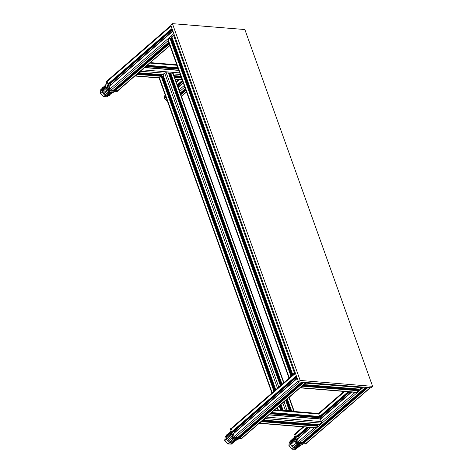 <?xml version="1.0" encoding="UTF-8"?>
<svg xmlns="http://www.w3.org/2000/svg" width="473" height="473" viewBox="0 0 473 473"><rect width="100%" height="100%" fill="white"/><g stroke="black" fill="none" stroke-linecap="round" stroke-linejoin="round"><path stroke-width="0.71" d="M320.28 417.594A0.922 0.384 160.3 0 0 320.268 417.541L320.239 417.488A1.809 0.757 160.3 0 0 318.589 417.417A0.739 0.313 160.3 0 0 317.921 417.943L317.537 418.664M319.08 418.788L318.589 417.417M318.087 418.706L317.939 418.298M349.843 391.898L320.268 417.541A0.922 0.384 160.3 0 0 320.239 417.488M302.974 443.769A5.564 3.435 -130.9 0 1 302.436 444.395A5.564 3.435 -130.9 0 1 298.451 444.182A5.564 3.435 -130.9 0 1 295.146 435.988A5.564 3.435 -130.9 0 1 295.17 435.964M295.146 435.988L294.655 436.478A5.546 3.423 49.1 0 0 294.159 437.519L290.534 440.925L290.215 441.812L290.824 441.948L294.448 438.542M295.028 440.759L290.842 444.135L290.67 443.1L294.312 439.795A5.546 3.423 49.1 0 1 294.076 438.335L290.446 441.735L290.824 441.948M295.82 442.042L295.601 442.231A5.546 3.423 49.1 0 1 294.685 440.747L291.386 444.064M292.119 445.253L292.633 446.281L296.335 443.071A5.546 3.423 49.1 0 0 297.677 444.182L293.78 447.517L293.922 446.979L294.78 447.825L298.569 444.685A5.546 3.423 49.1 0 0 299.977 445.128L295.986 448.451L295.938 447.836L296.098 448.233L296.914 448.262L300.793 445.158A5.546 3.423 49.1 0 0 301.892 444.809L302.436 444.395M290.251 441.835A4.819 2.974 49.1 0 0 290.191 442.515A4.819 2.974 49.1 0 0 290.546 444.165L290.546 444.165A4.819 2.974 49.1 0 0 293.703 447.801A4.819 2.974 49.1 0 0 293.709 447.801A4.819 2.974 49.1 0 0 295.974 448.416M299.823 444.726L295.938 447.836M297.712 443.845L293.922 446.979M289.293 442.421L290.363 441.12M289.334 442.013L288.973 445.525L290.546 444.165M296.666 448.416L295.655 449.291L292.007 449.226L288.973 445.525L292.137 449.167L293.709 447.801M297.434 442.29A4.103 2.531 -130.9 0 1 295.755 437.596M300.816 443.591L300.816 443.597A4.103 2.531 -130.9 0 1 299.344 443.473M295.655 449.291L295.253 449.279M295.826 433.162A0.834 0.514 49.1 0 0 295.566 433.25L294.738 433.966A0.834 0.514 49.1 0 0 294.661 434.545L297.558 442.633A0.834 0.514 49.1 0 0 298.433 443.396L305.469 443.97A0.834 0.514 49.1 0 0 305.765 443.887L306.593 443.171A0.834 0.514 49.1 0 0 306.711 442.923M295.566 433.25A0.834 0.514 49.1 0 0 295.489 433.83L298.386 441.918A0.834 0.514 49.1 0 0 299.261 442.681L306.297 443.254A0.834 0.514 49.1 0 0 306.593 443.171M302.158 442.509L303.459 442.616M302.957 441.817L303.849 441.888L303.323 441.498M303.849 441.888L303.187 442.462L302.294 442.391M238.824 438.548A5.564 3.435 -130.9 0 1 238.286 439.175A5.564 3.435 -130.9 0 1 233.851 438.696A5.564 3.435 -130.9 0 1 230.995 430.767A5.564 3.435 -130.9 0 1 231.019 430.749M231.669 436.827L227.75 440.227L228.477 441.067L232.178 437.856A5.546 3.423 49.1 0 0 233.526 438.968L229.736 442.107L230.623 442.61L234.413 439.47A5.546 3.423 49.1 0 0 235.826 439.908L231.835 443.236L231.788 442.616L231.947 443.018L232.757 443.047L236.642 439.937A5.546 3.423 49.1 0 0 237.742 439.588L238.286 439.175M230.995 430.767L230.505 431.258A5.546 3.423 49.1 0 0 230.002 432.304L226.378 435.704L226.064 436.597L226.668 436.727L230.298 433.327M230.877 435.544L226.691 438.914L226.52 437.886L230.162 434.575A5.546 3.423 49.1 0 1 229.919 433.114L226.295 436.52L226.668 436.727M227.968 440.038L231.451 437.017A5.546 3.423 49.1 0 1 230.534 435.532L227.235 438.849M226.1 436.614A4.819 2.974 49.1 0 0 226.39 438.944A4.819 2.974 49.1 0 0 229.553 442.586A4.819 2.974 49.1 0 0 231.817 443.195M235.672 439.512L231.788 442.616M233.556 438.631L229.772 441.764M226.39 438.944A4.819 2.974 49.1 0 0 226.39 438.95L224.823 440.31L227.98 443.946L229.553 442.586M231.096 444.058L232.515 443.201M227.767 443.81L231.504 444.076M224.923 440.54L225.095 436.969L226.212 435.905M224.74 440.428L225.178 436.798M236.666 438.376L236.666 438.376A4.103 2.531 -130.9 0 1 235.187 438.252M233.284 437.076A4.103 2.531 -130.9 0 1 231.604 432.381M231.669 427.947A0.834 0.514 49.1 0 0 231.415 428.03L230.588 428.751A0.834 0.514 49.1 0 0 230.511 429.33L233.408 437.419A0.834 0.514 49.1 0 0 234.283 438.181L241.319 438.755A0.834 0.514 49.1 0 0 241.608 438.672L242.436 437.951A0.834 0.514 49.1 0 0 242.56 437.708M231.415 428.03A0.834 0.514 49.1 0 0 231.338 428.615L234.236 436.697A0.834 0.514 49.1 0 0 235.111 437.466L242.146 438.033A0.834 0.514 49.1 0 0 242.436 437.951M238.008 437.294L239.308 437.401M238.144 437.176L239.036 437.247L239.699 436.674L239.172 436.283M238.806 436.603L239.699 436.674M114.478 91.265A5.564 3.435 -130.9 0 1 113.94 91.892A5.564 3.435 -130.9 0 1 109.505 91.413A5.564 3.435 -130.9 0 1 106.65 83.49A5.564 3.435 -130.9 0 1 106.673 83.467M107.324 89.545L103.404 92.945L104.137 93.784L107.832 90.574A5.546 3.423 49.1 0 0 109.18 91.685L105.284 95.014L105.426 94.482L106.283 95.327L110.067 92.188A5.546 3.423 49.1 0 0 111.48 92.631L107.489 95.954L107.442 95.339L107.602 95.735L108.412 95.765L112.296 92.655A5.546 3.423 49.1 0 0 113.396 92.306L113.94 91.892M106.65 83.49L106.159 83.975A5.546 3.423 49.1 0 0 105.662 85.022L102.032 88.421L101.719 89.314L102.328 89.444L105.952 86.045M106.531 88.262L102.345 91.632L102.174 90.603L105.816 87.298A5.546 3.423 49.1 0 1 105.574 85.832L101.949 89.237L102.328 89.444M103.622 92.755L107.105 89.734A5.546 3.423 49.1 0 1 106.189 88.25L102.889 91.567M101.754 89.332A4.819 2.974 49.1 0 0 102.05 91.661A4.819 2.974 49.1 0 0 105.207 95.304A4.819 2.974 49.1 0 0 107.472 95.913M111.326 92.229L107.442 95.339M109.216 91.348L105.426 94.482M102.05 91.661A4.819 2.974 49.1 0 0 102.05 91.667L100.477 93.027L103.634 96.663L105.207 95.304M106.75 96.776L108.169 95.918M103.427 96.527L107.158 96.794M100.578 93.258L100.749 89.687L101.866 88.622M100.394 93.146L100.838 89.515M112.326 91.094A4.103 2.531 -130.9 0 1 110.842 90.97M108.938 89.793A4.103 2.531 -130.9 0 1 107.259 85.099M107.324 80.664A0.834 0.514 49.1 0 0 107.069 80.747L106.242 81.468A0.834 0.514 49.1 0 0 106.165 82.048L109.062 90.136A0.834 0.514 49.1 0 0 109.937 90.899L116.973 91.472A0.834 0.514 49.1 0 0 117.269 91.39L118.09 90.668A0.834 0.514 49.1 0 0 118.215 90.426M107.069 80.747A0.834 0.514 49.1 0 0 106.993 81.332L109.89 89.415A0.834 0.514 49.1 0 0 110.765 90.183L117.801 90.751A0.834 0.514 49.1 0 0 118.09 90.668M113.662 90.012L114.963 90.118M113.798 89.894L114.691 89.965L115.353 89.391L114.827 89.001M114.46 89.32L115.353 89.391M164.947 95.138L165.077 94.653M164.988 94.73L164.628 98.242L165.952 97.095M167.578 101.642L164.734 98.473M186.545 92.016L182.135 95.842A1.112 0.686 -130.9 0 1 181.744 95.954L181.951 95.972A0.834 0.514 49.1 0 0 182.247 95.889A0.834 0.514 49.1 0 0 182.365 95.647M172.42 23.65L170.765 25.087L298.516 381.882L370.95 387.771L372.606 386.335L300.172 380.446L172.42 23.65L244.854 29.539L372.606 386.335M298.516 381.882L300.172 380.446M161.985 74.722L161.76 74.917A1.809 1.117 49.1 0 0 162.499 76.744A0.739 0.455 49.1 0 0 163.286 76.874L163.244 76.916M163.309 76.041L162.499 76.744M271.916 393.045L159.206 78.258A1.112 0.467 -19.7 0 1 159.431 77.814L161.163 76.307L162.032 76.147M163.049 74.971L164.722 73.226A1.112 0.467 -19.7 0 1 166.212 72.718L168.465 73.12M169.973 74.385A1.389 0.585 -19.7 0 1 169.742 74.474L169.204 74.651A1.389 0.585 -19.7 0 1 169.139 74.675M281.252 384.951L169.718 73.67L170.658 73.079L172.834 73.256A1.112 0.467 -19.7 0 1 173.219 73.457L283.924 382.633M287.56 410.954L286.313 410.854M293.692 411.451L292.444 411.35M294.1 411.486A1.112 0.467 160.3 0 0 294.159 411.22A1.112 0.467 160.3 0 0 293.774 411.025L291.599 410.848L290.83 411.22M291.451 411.268L291.924 411.291M288.583 410.913L288.075 410.996M289.174 411.084L289.322 410.665L287.152 410.487A1.112 0.467 160.3 0 0 285.905 410.818M134.923 75.934A1.112 0.739 -85.4 0 0 135.201 76.041A1.112 0.739 -85.4 0 0 135.627 75.881L137.365 74.373L137.46 73.735M138.784 72.588L139.186 72.795L140.924 71.287A1.112 0.739 -85.4 0 0 141.321 70.382M259.269 423.217A1.112 0.739 -85.4 0 0 259.541 423.323A1.112 0.739 -85.4 0 0 259.973 423.164L261.711 421.656L261.806 421.017M263.13 419.864L263.532 420.077L265.27 418.57A1.112 0.739 -85.4 0 0 265.666 417.665M274.624 409.902L318.169 413.443A1.112 0.739 94.6 0 1 318.737 413.976L319.636 416.477L319.24 417.287M317.791 417.269L317.714 417.641L270.154 413.774M317.714 418.499A1.389 0.928 94.6 0 1 317.714 417.641M320.191 418.948L321.463 421.591A1.112 0.739 94.6 0 1 321.143 423.116L319.092 424.594M316.248 424.925A1.389 0.928 94.6 0 1 316.283 424.441M262.302 420.586L317.395 425.02L317.584 426.203L315.852 427.704A1.112 0.739 94.6 0 1 315.42 427.864L259.541 423.323M291.729 375.858L290.895 376.023L289.157 377.531A1.112 0.467 160.3 0 0 288.938 377.974L167.998 40.205A1.112 0.467 -19.7 0 1 168.217 39.767L169.955 38.26L170.984 38.254M172.29 38.52A1.389 0.585 -19.7 0 1 171.924 38.668L171.386 38.851A1.389 0.585 -19.7 0 1 171.285 38.887M171.835 36.924L173.514 35.173A1.112 0.467 -19.7 0 1 174.241 34.783M290.44 376.975L289.435 377.85M295.247 372.807L294.342 373.593M295.176 372.547A1.112 0.467 160.3 0 0 294.448 372.943L292.716 374.45L293.053 374.711M293.55 374.279L293.946 373.942M291.232 376.289L290.842 376.632M362.359 387.074A1.112 0.739 94.6 0 1 362.011 387.671L359.959 389.155M357.109 389.48A1.389 0.928 94.6 0 1 357.15 388.995M303.169 385.146L358.262 389.575L358.451 390.757L356.713 392.265A1.112 0.739 94.6 0 1 356.281 392.424L300.408 387.878A1.112 0.739 -85.4 0 0 300.84 387.718L302.578 386.216L302.673 385.572M303.997 384.425L304.399 384.638L306.137 383.13A1.112 0.739 -85.4 0 0 306.48 382.527M130.288 67.887A0.976 0.65 94.6 0 1 130.53 67.527A0.976 0.65 94.6 0 1 130.855 67.391M171.149 32.442A0.976 0.65 94.6 0 1 171.397 32.087A0.976 0.65 94.6 0 1 171.723 31.945M110.717 84.856L172.822 30.834M109.837 83.662L110.067 83.869A1.389 0.857 -130.9 0 1 110.676 84.732M108.908 86.683L172.941 31.153L173.833 33.648L109.807 89.178L109.092 86.352M113.354 90.195L110.972 90.201A1.112 0.686 -130.9 0 1 109.807 89.178M115.388 88.516A1.389 0.857 -130.9 0 1 115.637 88.818M169.919 45.579L117.984 90.627A1.112 0.686 -130.9 0 1 117.594 90.739L115.424 90.562L114.856 89.823M108.961 84.36L107.974 84.064L107.081 81.569A1.112 0.686 -130.9 0 1 107.176 80.794L170.919 25.512M107.974 84.064L172.001 28.534L171.108 26.039L107.081 81.569M254.628 415.17A0.976 0.65 94.6 0 1 254.876 414.809A0.976 0.65 94.6 0 1 255.201 414.673M295.495 379.724A0.976 0.65 94.6 0 1 295.743 379.37A0.976 0.65 94.6 0 1 296.068 379.228M235.063 432.139L297.168 378.11M234.176 430.944L234.413 431.151A1.389 0.857 -130.9 0 1 235.016 432.015M233.254 433.966L297.286 378.43L298.179 380.931L234.147 436.461L233.437 433.635M235.318 437.478L299.344 381.948L301.52 382.125L237.493 437.655L235.318 437.478A1.112 0.686 -130.9 0 1 234.147 436.461M233.307 431.642L232.32 431.346L231.421 428.851A1.112 0.686 -130.9 0 1 231.522 428.077L295.264 372.795M232.32 431.346L296.346 375.816L295.454 373.321A1.112 0.686 49.1 0 0 295.454 373.321L231.421 428.851M306.208 382.509L242.33 437.909A1.112 0.686 -130.9 0 1 241.94 438.022L239.77 437.844L239.202 437.105M239.734 435.799A1.389 0.857 -130.9 0 1 239.977 436.1M239.77 437.844L303.796 382.308L305.972 382.486L241.94 438.022M299.214 437.354L310.442 427.462M298.333 436.159L298.569 436.366A1.389 0.857 -130.9 0 1 299.173 437.235M301.851 442.693L299.468 442.698A1.112 0.686 -130.9 0 1 298.303 441.676L297.588 438.849M299.468 442.698L363.5 387.168L365.67 387.34L301.644 442.876M303.885 441.013A1.389 0.857 -130.9 0 1 304.133 441.315M370.359 387.724L306.48 443.124A1.112 0.686 -130.9 0 1 306.09 443.236L303.92 443.059L303.353 442.32M303.92 443.059L367.947 387.529L370.123 387.706L306.09 443.236M297.458 436.863L296.47 436.567L295.578 434.066A1.112 0.686 -130.9 0 1 295.672 433.292L303.087 426.865M318.199 418.717L317.921 417.943L317.673 418.179M297.688 447.641L297.943 447.937M291.256 440.245L290.996 439.943M305.469 443.97L306.297 443.254M294.661 434.545L295.489 433.83M297.558 442.633L298.386 441.918M298.433 443.396L299.261 442.681M227.105 435.024L226.845 434.728M233.532 442.426L233.792 442.722M230.511 429.33L231.338 428.615M233.408 437.419L234.236 436.697M234.283 438.181L235.111 437.466M241.319 438.755L242.146 438.033M102.759 87.747L102.499 87.446M109.192 95.144L109.446 95.44M106.165 82.048L106.993 81.332M109.062 90.136L109.89 89.415M109.937 90.899L110.765 90.183M116.973 91.472L117.801 90.751M181.443 96.415L181.951 95.972M135.627 75.881L159.431 77.814L272.206 392.791M277.45 407.448L278.443 410.209M137.365 74.373L161.163 76.307L273.944 391.283M279.188 405.94L280.791 410.404M161.725 76.118L274.423 390.869M279.667 405.527L281.435 410.458M162.251 76.466L274.73 390.603M279.975 405.26L281.849 410.487M162.594 76.904L274.872 390.479M280.122 405.13L282.044 410.505M163.215 76.939L275.333 390.077M280.578 404.734L282.665 410.552M139.186 72.795L162.984 74.734L275.765 389.705M281.009 404.362L283.244 410.599M140.924 71.287L164.722 73.226L277.497 388.203M282.748 402.854L285.591 410.795M166.212 72.718L278.774 387.097M284.025 401.748L287.152 410.487M168.382 72.895L280.383 385.696M285.633 400.353L289.322 410.665M169.204 74.651L280.53 385.572M285.775 400.223L289.683 411.126M169.742 74.474L280.992 385.176M286.236 399.827L290.304 411.179M286.496 399.602L290.653 411.203L286.508 399.59M169.772 73.557L281.264 384.939M170.103 73.268L281.595 384.65M286.839 399.307L291.043 411.037M170.658 73.079L282.074 384.236M287.318 398.887L291.599 410.848M172.834 73.256L283.682 382.84M288.926 397.491L293.774 411.025M149.764 63.069L176.973 65.28M147.204 65.286L177.872 67.775M146.589 65.818L178.085 68.378M146.263 66.102L178.197 68.697M145.808 66.492L178.356 69.141M144.525 67.604L178.806 70.394M141.971 69.821L179.699 72.889M168.737 73.552L169.718 73.628M173.39 73.93L180.272 74.492M173.999 75.627L180.881 76.188M138.548 72.789L138.926 72.818M137.956 73.303L161.736 75.237M174.224 76.254L181.106 76.815M137.88 73.374L161.742 75.313M174.247 76.33L181.129 76.892M137.489 73.8L161.861 75.786M174.419 76.803L181.301 77.365M174.632 77.406L181.514 77.962M175.241 79.103L182.123 79.659M315.852 427.704L259.973 423.164M317.584 426.203L261.711 421.656M317.708 425.629L261.829 421.082M317.537 425.15L262.225 420.657M263.272 420.101L262.893 420.071M319.405 424.624L263.532 420.077M321.143 423.116L265.27 418.57M355.199 392.336L321.463 421.591L266.317 417.103M351.746 392.052L320.57 419.09L268.871 414.886M318.997 417.322L270.603 413.384M319.512 417.05L270.934 413.095M348.134 391.756L319.636 416.477L271.549 412.562M344.681 391.478L318.737 413.976L274.104 410.351M168.217 39.767L289.157 377.531M169.955 38.26L290.895 376.023M170.517 38.071L291.451 375.834M170.93 38.1L291.829 375.769M171.386 38.851L291.977 375.645M171.924 38.668L292.438 375.249M171.776 36.681L292.716 374.45M173.514 35.173L294.448 372.943M362.011 387.671L306.137 383.13M360.272 389.178L304.399 384.638M304.139 384.661L303.761 384.626M358.404 389.711L303.087 385.211M358.575 390.184L302.696 385.643M358.451 390.757L302.578 386.216M356.713 392.265L300.84 387.718M110.067 83.869L172.444 29.769M110.972 90.201L168.146 40.613M171.007 38.13L171.882 37.373M113.148 90.373L168.707 42.186M115.276 89.184L168.885 42.688M115.311 89.273L168.92 42.777M114.986 90.177L169.086 43.256M115.424 90.562L169.299 43.835M117.594 90.739L169.86 45.408M108.825 84.484L172.32 29.415M108.412 84.448L172.213 29.113M176.394 82.308L179.468 79.641M177.286 84.809L182.383 80.386M177.493 85.388L182.59 80.966M177.6 85.69L182.696 81.267M177.73 86.045L182.826 81.622M178.108 87.103L183.205 82.68M178.22 87.422L183.323 83M179.113 89.923L184.216 85.501M179.669 91.472L184.772 87.05M180.237 93.045L185.333 88.622M181.744 95.954L186.486 91.845M180.822 94.695L185.924 90.272M180.615 94.109L185.712 89.687M180.444 93.636L185.546 89.214M180.414 93.548L185.511 89.125M234.413 431.151L296.79 377.052M233.171 431.76L296.666 376.697M232.757 431.731L296.553 376.396M239.326 437.46L302.992 382.243M239.657 436.555L302.336 382.19M239.622 436.467L302.212 382.184M320.653 418.605L351.303 392.016M298.569 436.366L308.975 427.338M297.405 439.18L310.879 427.497M298.303 441.676L314.332 427.775M317.472 425.05L318.016 424.583M358.339 389.61L358.883 389.137M303.778 441.681L366.368 387.399M303.808 441.77L366.486 387.411M303.483 442.675L367.143 387.464M297.322 436.981L308.485 427.302M319.979 417.334L349.352 391.857M296.908 436.946L308.071 427.267M319.594 417.269L348.938 391.827M296.47 436.567L307.267 427.202M295.578 434.066L303.814 426.924M297.523 447.777L297.783 448.079M288.897 445.643L289.251 442.19M291.102 440.387L290.836 440.085M295.471 449.35L292.007 449.226M226.945 435.172L226.679 434.864M231.321 444.135L227.856 444.011M233.366 442.562L233.632 442.864M227.803 443.981L224.758 440.481M229.659 441.959L229.624 442.296M102.606 87.889L102.334 87.582M106.975 96.853L103.51 96.729M109.021 95.28L109.287 95.581M103.457 96.699L100.412 93.205M164.551 98.36L164.906 94.907M167.608 101.92L164.569 98.419M181.49 96.545L182.247 95.889M277.166 407.696L278.053 410.18M162.387 76.632L274.789 390.55M280.034 405.207L281.926 410.493M162.901 74.9L275.653 389.799M280.903 404.456L283.096 410.588M168.53 72.966L280.477 385.619M285.722 400.276L289.47 410.735M169.718 73.67L281.193 384.998M286.437 399.655L290.57 411.197M289.169 397.285L294.159 411.22M150.278 62.619L176.796 64.777M146.21 66.149L178.215 68.751M144.72 67.438L178.741 70.205M139.027 72.854L162.925 74.799M174.023 75.704L180.905 76.259M138.01 73.262L161.736 75.189M174.206 76.206L181.088 76.762M135.201 76.041L159.265 77.998M175.312 79.298L182.194 79.86M317.395 425.02L262.349 420.544M319.245 424.683L263.372 420.136M320.357 418.889L269.066 414.72M318.826 417.352L270.556 413.426M171.025 38.153L291.888 375.722M171.693 36.847L292.633 374.616M360.113 389.238L304.234 384.697M358.262 389.575L303.217 385.099M108.95 86.393L172.87 30.952M113.289 90.331L168.731 42.251M115.264 89.143L168.873 42.647M108.92 84.454L172.332 29.456M176.204 81.782L178.747 79.582M177.617 85.731L182.714 81.309M178.15 87.227L183.252 82.805M180.26 93.11L185.357 88.688M180.396 93.506L185.499 89.084M233.29 433.676L297.215 378.234M237.635 437.614L301.608 382.131M233.266 431.737L296.677 376.739M239.61 436.425L302.152 382.178M297.446 438.891L310.607 427.474M320.458 418.93L351.474 392.028M301.786 442.834L365.759 387.352M303.761 441.64L366.309 387.393M297.422 436.951L308.544 427.308M320.026 417.346L349.411 391.863M318.441 413.55L343.954 391.419"/></g></svg>
